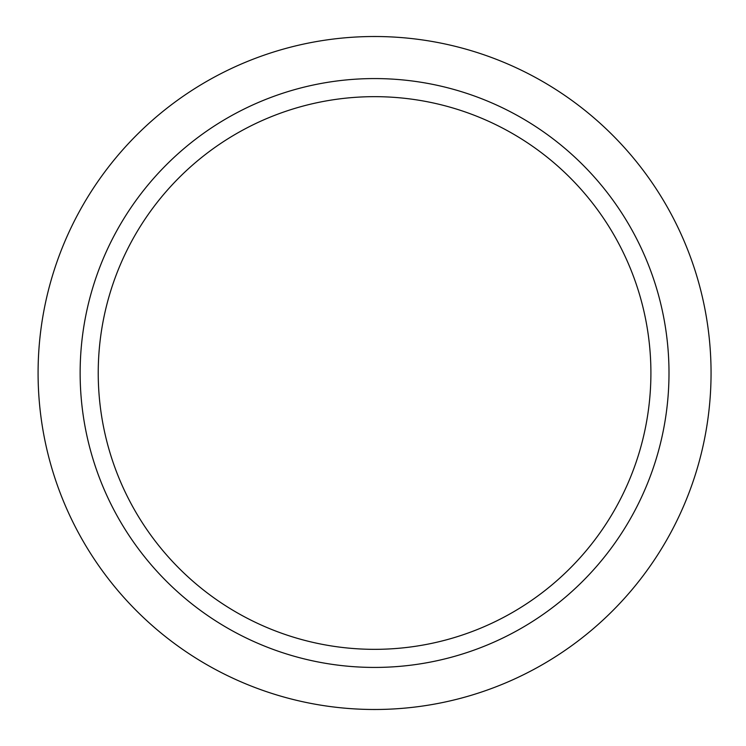<?xml version="1.0" encoding="UTF-8"?>
<svg xmlns="http://www.w3.org/2000/svg" width="746" height="746" viewBox="0 0 746 746"><rect width="100%" height="100%" fill="white"/><g stroke="black" fill="none" stroke-linecap="round" stroke-linejoin="round"><path stroke-width="1.12" d="M38.083 373A336.483 336.483 0 0 0 542.808 664.406A336.483 336.483 0 0 0 542.808 81.594A336.483 336.483 0 0 0 38.083 373M98.23 373A276.337 276.337 0 0 0 512.735 612.317A276.337 276.337 0 0 0 512.735 133.683A276.337 276.337 0 0 0 98.23 373M80.139 373A294.428 294.428 0 0 0 521.78 627.983A294.428 294.428 0 0 0 521.78 118.017A294.428 294.428 0 0 0 80.139 373"/></g></svg>
